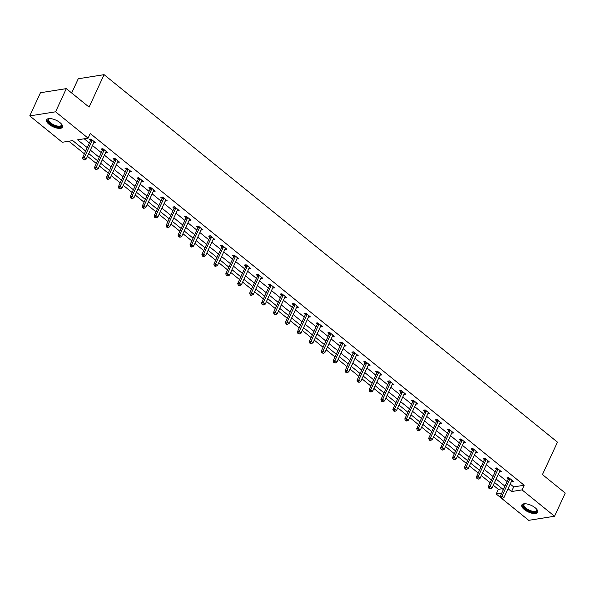 <?xml version="1.0" encoding="UTF-8"?>
<svg xmlns="http://www.w3.org/2000/svg" width="595" height="595" viewBox="0 0 595 595"><rect width="100%" height="100%" fill="white"/><g stroke="black" fill="none" stroke-linecap="round" stroke-linejoin="round"><path stroke-width="0.89" d="M59.969 122.607A8.739 3.6 24.8 0 1 62.46 127.137A8.739 3.6 24.8 0 1 57.075 128.111A8.739 3.6 24.8 0 1 49.08 124.333A8.739 3.6 24.8 0 1 46.589 119.803A8.739 3.6 24.8 0 1 51.973 118.829A8.739 3.6 24.8 0 1 59.969 122.607M535.217 507.81A8.739 3.6 24.8 0 1 537.702 512.34A8.739 3.6 24.8 0 1 532.324 513.314A8.739 3.6 24.8 0 1 524.321 509.536A8.739 3.6 24.8 0 1 521.83 505.006A8.739 3.6 24.8 0 1 527.215 504.024A8.739 3.6 24.8 0 1 535.217 507.81M71.675 92.999L78.25 78.763L104.08 74.665L557.441 442.137L542.454 474.579L565.25 493.062L554.54 516.237L528.71 520.335L501.786 498.506M500.73 497.651L496.2 493.976L501.771 493.091M493.255 485.223L498.342 489.343L496.2 493.976M68.834 141.216L84.386 153.822M87.472 156.321L96.316 163.491M99.41 165.998L108.253 173.167M111.339 175.674L120.19 182.844M123.277 185.343L132.12 192.512M135.214 195.019L144.057 202.188M147.144 204.687L155.994 211.857M159.081 214.364L167.924 221.533M171.018 224.04L179.861 231.21M182.948 233.709L191.798 240.878M194.885 243.385L203.728 250.554M206.822 253.061L215.665 260.231M218.752 262.73L227.602 269.899M230.689 272.406L239.532 279.576M242.626 282.082L251.469 289.244M254.556 291.751L263.407 298.921M266.493 301.427L275.336 308.597M278.43 311.096L287.273 318.266M290.36 320.772L299.211 327.942M302.297 330.448L311.14 337.618M314.234 340.117L323.078 347.287M326.164 349.793L335.015 356.963M338.101 359.469L346.945 366.639M350.038 369.138L358.882 376.308M361.968 378.814L370.819 385.984M373.905 388.483L382.749 395.653M385.843 398.159L394.686 405.329M397.772 407.835L406.623 415.005M409.71 417.504L418.553 424.674M421.647 427.18L430.49 434.35M433.577 436.856L442.427 444.026M445.514 446.525L454.357 453.695M457.451 456.201L466.294 463.371M469.381 465.878L478.231 473.04M481.318 475.546L490.161 482.716M85.658 151.071L72.739 140.599L62.267 142.264L29.75 115.906L55.58 111.808L88.097 138.166L77.625 139.825L87.249 147.627M55.58 111.808L66.29 88.633L40.46 92.731L29.75 115.906M498.342 489.343L502.24 488.726M510.19 484.062L513.701 486.903L524.165 485.245L90.239 133.525L88.097 138.166M84.193 138.784L89.391 142.993M92.478 145.492L101.321 152.662M104.415 155.169L113.258 162.338M116.345 164.845L125.195 172.007M128.282 174.513L137.125 181.683M140.219 184.19L149.062 191.359M152.149 193.858L161 201.028M164.086 203.535L172.929 210.704M176.023 213.211L184.867 220.381M187.953 222.88L196.804 230.049M199.89 232.556L208.733 239.726M211.827 242.232L220.671 249.402M223.757 251.901L232.608 259.07M235.694 261.577L244.538 268.747M247.632 271.246L256.475 278.415M259.561 280.922L268.412 288.092M271.499 290.598L280.342 297.768M283.436 300.267L292.279 307.437M295.365 309.943L304.216 317.113M307.303 319.619L316.146 326.789M319.24 329.288L328.083 336.458M331.17 338.964L340.02 346.134M343.107 348.633L351.95 355.803M355.044 358.309L363.887 365.479M366.974 367.985L375.824 375.155M378.911 377.654L387.754 384.824M390.848 387.33L399.691 394.5M402.778 397.006L411.628 404.176M414.715 406.675L423.558 413.845M426.652 416.351L435.495 423.521M438.582 426.027L447.433 433.197M450.519 435.696L459.362 442.866M462.456 445.372L471.299 452.542M474.386 455.041L483.237 462.211M486.323 464.717L495.166 471.887M498.26 474.394L507.104 481.563M511.388 481.481L513.292 481.333L508.703 477.614L506.955 477.889L508.197 478.893M499.45 471.805L501.362 471.664L496.765 467.938L495.025 468.22L496.26 469.224M487.513 462.137L489.425 461.988L484.836 458.269L483.088 458.544L484.33 459.548M475.584 452.46L477.488 452.312L472.899 448.593L471.151 448.868L472.393 449.872M463.646 442.784L465.558 442.643L460.961 438.924L459.221 439.199L460.456 440.203M451.709 433.115L453.621 432.967L449.032 429.248L447.284 429.523L448.526 430.527M439.779 423.439L441.683 423.29L437.094 419.572L435.347 419.847L436.589 420.851M427.842 413.763L429.754 413.622L425.157 409.903L423.417 410.178L424.652 411.182M415.905 404.094L417.816 403.946L413.228 400.227L411.48 400.502L412.722 401.506M403.975 394.418L405.879 394.277L401.29 390.551L399.543 390.833L400.785 391.837M392.038 384.749L393.95 384.601L389.353 380.882L387.613 381.157L388.847 382.161M380.101 375.073L382.012 374.924L377.423 371.206L375.676 371.481L376.918 372.485M368.171 365.397L370.075 365.256L365.486 361.529L363.738 361.812L364.98 362.816M356.234 355.728L358.145 355.579L353.549 351.861L351.809 352.136L353.043 353.14M344.297 346.052L346.208 345.903L341.619 342.185L339.871 342.46L341.113 343.464M332.367 336.376L334.271 336.235L329.682 332.516L327.934 332.791L329.176 333.795M320.43 326.707L322.341 326.558L317.745 322.84L316.005 323.115L317.239 324.119M308.493 317.031L310.404 316.89L305.815 313.163L304.067 313.446L305.309 314.45M296.563 307.355L298.467 307.213L293.878 303.495L292.13 303.77L293.372 304.774M284.626 297.686L286.537 297.537L281.941 293.818L280.2 294.094L281.435 295.098M272.688 288.01L274.6 287.868L270.011 284.142L268.263 284.425L269.505 285.429M260.759 278.341L262.663 278.192L258.074 274.474L256.326 274.749L257.568 275.753M248.822 268.665L250.733 268.516L246.137 264.797L244.396 265.072L245.631 266.077M236.884 258.989L238.796 258.847L234.207 255.129L232.459 255.404L233.701 256.408M224.955 249.32L226.859 249.171L222.27 245.452L220.522 245.728L221.764 246.732M213.017 239.644L214.929 239.502L210.333 235.776L208.592 236.059L209.827 237.055M201.088 229.968L202.992 229.826L198.403 226.107L196.655 226.383L197.897 227.387M189.15 220.299L191.054 220.15L186.466 216.431L184.718 216.706L185.96 217.711M177.213 210.623L179.125 210.481L174.528 206.755L172.788 207.038L174.023 208.042M165.284 200.954L167.188 200.805L162.599 197.086L160.851 197.362L162.093 198.366M153.346 191.278L155.25 191.129L150.661 187.41L148.914 187.685L150.156 188.689M141.409 181.601L143.321 181.46L138.724 177.734L136.984 178.017L138.219 179.021M129.479 171.933L131.383 171.784L126.794 168.065L125.047 168.34L126.289 169.344M117.542 162.256L119.446 162.108L114.857 158.389L113.11 158.664L114.352 159.668M105.605 152.58L107.517 152.439L102.92 148.72L101.18 148.995L102.414 150M93.675 142.912L95.579 142.763L90.99 139.044L89.243 139.319L90.485 140.323M66.29 88.633L89.086 107.115L104.08 74.665M524.165 485.245L522.031 489.878L554.54 516.237M508.048 488.703L511.559 491.544L522.031 489.878M90.336 150.126L99.179 157.296M102.273 159.802L111.116 166.972M114.203 169.478L123.053 176.648M126.14 179.147L134.983 186.317M138.077 188.823L146.92 195.993M150.007 198.499L158.858 205.669M161.944 208.168L170.787 215.338M173.881 217.844L182.725 225.014M185.811 227.513L194.662 234.683M197.748 237.189L206.591 244.359M209.685 246.866L218.529 254.035M221.615 256.534L230.466 263.704M233.552 266.21L242.396 273.38M245.49 275.887L254.333 283.056M257.419 285.555L266.27 292.725M269.357 295.232L278.2 302.401M281.294 304.908L290.137 312.07M293.223 314.577L302.074 321.746M305.161 324.253L314.004 331.422M317.098 333.921L325.941 341.091M329.028 343.598L337.878 350.767M340.965 353.274L349.808 360.444M352.902 362.943L361.745 370.112M364.832 372.619L373.682 379.788M376.769 382.295L385.612 389.465M388.706 391.964L397.549 399.133M400.636 401.64L409.486 408.81M412.573 411.309L421.416 418.478M424.51 420.985L433.353 428.155M436.44 430.661L445.291 437.831M448.377 440.33L457.22 447.499M460.314 450.006L469.157 457.176M472.244 459.682L481.095 466.852M484.181 469.351L493.024 476.521M496.118 479.027L504.962 486.197M503.37 489.64L494.527 482.471M491.433 479.972L482.59 472.802M479.496 470.295L470.652 463.126M467.566 460.619L458.723 453.45M455.629 450.951L446.786 443.781M443.699 441.274L434.848 434.105M431.762 431.598L422.919 424.428M419.825 421.929L410.981 414.76M407.895 412.253L399.044 405.083M395.958 402.577L387.114 395.407M384.02 392.908L375.177 385.738M372.091 383.232L363.24 376.062M360.154 373.563L351.31 366.394M348.216 363.887L339.373 356.717M336.287 354.211L327.436 347.041M324.349 344.542L315.506 337.372M312.412 334.866L303.569 327.696M300.482 325.19L291.632 318.02M288.545 315.521L279.702 308.351M276.608 305.845L267.765 298.675M264.678 296.176L255.828 289.006M252.741 286.5L243.898 279.33M240.804 276.824L231.961 269.654M228.874 267.155L220.024 259.985M216.937 257.479L208.094 250.309M205 247.803L196.157 240.633M193.07 238.134L184.219 230.964M181.133 228.458L172.29 221.288M169.196 218.782L160.352 211.619M157.266 209.113L148.415 201.943M145.329 199.437L136.486 192.267M133.392 189.768L124.548 182.598M121.462 180.092L112.611 172.922M109.525 170.415L100.681 163.246M97.587 160.747L88.744 153.577M513.701 486.903L511.559 491.544M512.116 480.381L511.551 481.615M500.179 470.704L499.614 471.939M488.25 461.036L487.677 462.263M476.312 451.36L475.747 452.594M464.375 441.691L463.81 442.918M452.445 432.015L451.873 433.242M440.508 422.338L439.943 423.573M428.571 412.67L428.006 413.897M416.641 402.994L416.069 404.221M404.704 393.317L404.139 394.552M392.767 383.649L392.202 384.876M380.837 373.972L380.264 375.207M368.9 364.296L368.335 365.531M356.963 354.627L356.398 355.855M345.033 344.951L344.46 346.186M333.096 335.283L332.531 336.51M321.159 325.606L320.593 326.834M309.229 315.93L308.656 317.165M297.292 306.261L296.726 307.489M285.355 296.585L284.789 297.82M273.425 286.909L272.852 288.144M261.488 277.24L260.922 278.467M249.55 267.564L248.985 268.799M237.621 257.895L237.048 259.123M225.684 248.219L225.118 249.446M213.746 238.543L213.181 239.778M201.817 228.874L201.244 230.101M189.879 219.198L189.314 220.425M177.942 209.522L177.377 210.756M166.012 199.853L165.44 201.08M154.075 190.177L153.51 191.412M142.138 180.508L141.573 181.735M130.208 170.832L129.636 172.059M118.271 161.156L117.706 162.39M106.334 151.487L105.769 152.714M94.404 141.811L93.832 143.038M509.818 479.183L508.071 479.458L500.276 496.327L502.024 496.052L509.818 479.183A1.123 0.87 81 0 0 509.922 478.789L509.945 478.618M501.518 497.807L500.819 497.918L501.585 498.536L502.284 498.424L501.518 497.807L502.024 496.052L503.935 497.606L511.73 480.73A1.123 0.87 81 0 1 511.945 480.433L512.057 480.329M508.071 479.458A1.123 0.87 81 0 0 508.182 479.064L508.323 477.673M500.276 496.327L500.819 497.918M502.284 498.424L503.935 497.606M524.887 503.757A7.006 2.886 -155.2 0 0 524.002 504.456A7.006 2.886 -155.2 0 0 523.964 504.53A7.006 2.886 -155.2 0 0 529.029 510.049A7.006 2.886 -155.2 0 0 536.645 510.473A7.006 2.886 -155.2 0 0 536.683 510.406A7.006 2.886 -155.2 0 0 536.675 509.201A7.564 3.116 24.8 0 1 536.831 509.476A7.564 3.116 24.8 0 1 536.943 511.179A7.564 3.116 24.8 0 1 528.613 510.674A7.564 3.116 24.8 0 1 523.28 504.679A7.564 3.116 24.8 0 1 524.574 503.816A7.564 3.116 24.8 0 1 524.864 503.757M522.127 504.575A8.687 3.577 -155.2 0 0 528.613 511.179A8.687 3.577 -155.2 0 0 537.835 511.841M61.441 124.02A7.564 3.116 24.8 0 1 61.583 124.281A7.564 3.116 24.8 0 1 58.555 126.958A7.564 3.116 24.8 0 1 50.151 123.477A7.564 3.116 24.8 0 1 49.333 118.621A7.564 3.116 24.8 0 1 49.616 118.554M49.645 118.554A7.006 2.886 -155.2 0 0 48.723 119.327A7.006 2.886 -155.2 0 0 50.716 122.957A7.006 2.886 -155.2 0 0 57.127 125.984A7.006 2.886 -155.2 0 0 61.441 125.203A7.006 2.886 -155.2 0 0 61.426 123.998M46.879 119.379A8.687 3.577 -155.2 0 0 49.452 123.589A8.687 3.577 -155.2 0 0 62.594 126.638M497.881 469.507L496.141 469.782L488.346 486.658L490.087 486.383L497.881 469.507A1.123 0.87 81 0 0 497.993 469.12L498.008 468.942M489.581 488.131L488.882 488.242L490.347 488.755L489.581 488.131L490.087 486.383L491.998 487.93L499.8 471.062A1.123 0.87 81 0 1 500.016 470.757L500.12 470.66M496.141 469.782A1.123 0.87 81 0 0 496.245 469.396L496.386 468.005M488.346 486.658L488.882 488.242M490.347 488.755L491.998 487.93M485.951 459.831L484.204 460.113L476.409 476.982L478.157 476.707L485.951 459.831A1.123 0.87 81 0 0 486.055 459.444L486.07 459.273M477.651 478.462L476.952 478.573L478.41 479.079L477.651 478.462L478.157 476.707L480.068 478.254L487.863 461.385A1.123 0.87 81 0 1 488.079 461.08L488.183 460.984M484.204 460.113A1.123 0.87 81 0 0 484.308 459.719L484.449 458.329M476.409 476.982L476.952 478.573M478.41 479.079L480.068 478.254M474.014 450.162L472.266 450.437L464.472 467.313L466.22 467.03L474.014 450.162A1.123 0.87 81 0 0 474.118 449.768L474.141 449.597M465.714 468.786L465.015 468.897L466.48 469.403L465.714 468.786L466.22 467.03L468.131 468.585L475.926 451.709A1.123 0.87 81 0 1 476.141 451.412L476.253 451.308M472.266 450.437A1.123 0.87 81 0 0 472.378 450.051L472.519 448.652M464.472 467.313L465.015 468.897M466.48 469.403L468.131 468.585M462.077 440.486L460.337 440.761L452.542 457.637L454.282 457.362L462.077 440.486A1.123 0.87 81 0 0 462.189 440.099L462.203 439.921M453.777 459.109L453.078 459.221L454.543 459.734L453.777 459.109L454.282 457.362L456.194 458.909L463.996 442.04A1.123 0.87 81 0 1 464.212 441.735L464.316 441.639M460.337 440.761A1.123 0.87 81 0 0 460.441 440.374L460.582 438.984M452.542 457.637L453.078 459.221M454.543 459.734L456.194 458.909M450.147 430.817L448.399 431.092L440.605 447.961L442.353 447.685L450.147 430.817A1.123 0.87 81 0 0 450.251 430.423L450.266 430.252M441.847 449.441L441.148 449.552L442.606 450.058L441.847 449.441L442.353 447.685L444.264 449.232L452.059 432.364A1.123 0.87 81 0 1 452.274 432.067L452.379 431.963M448.399 431.092A1.123 0.87 81 0 0 448.504 430.698L448.645 429.307M440.605 447.961L441.148 449.552M442.606 450.058L444.264 449.232M438.21 421.141L436.462 421.416L428.668 438.292L430.416 438.009L438.21 421.141A1.123 0.87 81 0 0 438.314 420.747L438.337 420.576M429.91 439.764L429.211 439.876L429.977 440.493L430.676 440.382L429.91 439.764L430.416 438.009L432.327 439.564L440.122 422.688A1.123 0.87 81 0 1 440.337 422.39L440.449 422.294M436.462 421.416A1.123 0.87 81 0 0 436.574 421.029L436.715 419.631M428.668 438.292L429.211 439.876M430.676 440.382L432.327 439.564M426.273 411.465L424.532 411.747L416.738 428.616L418.478 428.34L426.273 411.465A1.123 0.87 81 0 0 426.384 411.078L426.399 410.907M417.973 430.088L417.274 430.2L418.739 430.713L417.973 430.088L418.478 428.34L420.39 429.887L428.192 413.019A1.123 0.87 81 0 1 428.407 412.714L428.512 412.618M424.532 411.747A1.123 0.87 81 0 0 424.637 411.353L424.778 409.962M416.738 428.616L417.274 430.2M418.739 430.713L420.39 429.887M414.343 401.796L412.595 402.071L404.801 418.94L406.549 418.664L414.343 401.796A1.123 0.87 81 0 0 414.447 401.402L414.462 401.231M406.043 420.42L405.344 420.531L406.802 421.037L406.043 420.42L406.549 418.664L408.46 420.219L416.255 403.343A1.123 0.87 81 0 1 416.47 403.046L416.574 402.941M412.595 402.071A1.123 0.87 81 0 0 412.699 401.677L412.841 400.286M404.801 418.94L405.344 420.531M406.802 421.037L408.46 420.219M402.406 392.12L400.658 392.395L392.864 409.271L394.611 408.988L402.406 392.12A1.123 0.87 81 0 0 402.51 391.733L402.532 391.555M394.106 410.743L393.407 410.855L394.872 411.368L394.106 410.743L394.611 408.988L396.523 410.543L404.317 393.674A1.123 0.87 81 0 1 404.533 393.369L404.645 393.273M400.658 392.395A1.123 0.87 81 0 0 400.77 392.008L400.911 390.618M392.864 409.271L393.407 410.855M394.872 411.368L396.523 410.543M390.469 382.444L388.728 382.726L380.934 399.595L382.674 399.319L390.469 382.444A1.123 0.87 81 0 0 390.58 382.057L390.595 381.886M382.169 401.075L381.469 401.179L382.235 401.804L382.935 401.692L382.169 401.075L382.674 399.319L384.586 400.866L392.388 383.998A1.123 0.87 81 0 1 392.603 383.693L392.707 383.596M388.728 382.726A1.123 0.87 81 0 0 388.832 382.332L388.974 380.941M380.934 399.595L381.469 401.179M382.935 401.692L384.586 400.866M378.539 372.775L376.791 373.05L368.997 389.918L370.745 389.643L378.539 372.775A1.123 0.87 81 0 0 378.643 372.381L378.658 372.21M370.239 391.398L369.54 391.51L370.997 392.016L370.239 391.398L370.745 389.643L372.656 391.198L380.45 374.322A1.123 0.87 81 0 1 380.666 374.024L380.77 373.92M376.791 373.05A1.123 0.87 81 0 0 376.895 372.656L377.037 371.265M368.997 389.918L369.54 391.51M370.997 392.016L372.656 391.198M366.602 363.099L364.854 363.374L357.06 380.25L358.807 379.974L366.602 363.099A1.123 0.87 81 0 0 366.706 362.712L366.728 362.534M358.302 381.722L357.602 381.834L359.068 382.347L358.302 381.722L358.807 379.974L360.719 381.521L368.513 364.653A1.123 0.87 81 0 1 368.729 364.348L368.841 364.252M364.854 363.374A1.123 0.87 81 0 0 364.966 362.987L365.107 361.596M357.06 380.25L357.602 381.834M359.068 382.347L360.719 381.521M354.665 353.43L352.924 353.705L345.13 370.573L346.87 370.298L354.665 353.43A1.123 0.87 81 0 0 354.776 353.036L354.791 352.865M346.364 372.054L345.665 372.165L346.431 372.782L347.13 372.671L346.364 372.054L346.87 370.298L348.782 371.845L356.584 354.977A1.123 0.87 81 0 1 356.799 354.672L356.903 354.575M352.924 353.705A1.123 0.87 81 0 0 353.028 353.311L353.17 351.92M345.13 370.573L345.665 372.165M347.13 372.671L348.782 371.845M342.735 343.754L340.987 344.029L333.193 360.905L334.94 360.622L342.735 343.754A1.123 0.87 81 0 0 342.839 343.36L342.854 343.189M334.435 362.377L333.736 362.489L335.193 362.995L334.435 362.377L334.94 360.622L336.852 362.176L344.646 345.301A1.123 0.87 81 0 1 344.862 345.003L344.966 344.899M340.987 344.029A1.123 0.87 81 0 0 341.091 343.642L341.233 342.244M333.193 360.905L333.736 362.489M335.193 362.995L336.852 362.176M330.798 334.078L329.057 334.36L321.255 351.228L323.003 350.953L330.798 334.078A1.123 0.87 81 0 0 330.902 333.691L330.924 333.52M322.497 352.701L321.798 352.813L323.264 353.326L322.497 352.701L323.003 350.953L324.915 352.5L332.709 335.632A1.123 0.87 81 0 1 332.925 335.327L333.036 335.23M329.057 334.36A1.123 0.87 81 0 0 329.161 333.966L329.303 332.575M321.255 351.228L321.798 352.813M323.264 353.326L324.915 352.5M318.861 324.409L317.12 324.684L309.326 341.552L311.066 341.277L318.861 324.409A1.123 0.87 81 0 0 318.972 324.015L318.987 323.844M310.56 343.032L309.861 343.144L311.326 343.65L310.56 343.032L311.066 341.277L312.977 342.832L320.779 325.956A1.123 0.87 81 0 1 320.995 325.658L321.099 325.554M317.12 324.684A1.123 0.87 81 0 0 317.224 324.29L317.366 322.899M309.326 341.552L309.861 343.144M311.326 343.65L312.977 342.832M306.931 314.733L305.183 315.008L297.388 331.884L299.136 331.601L306.931 314.733A1.123 0.87 81 0 0 307.035 314.339L307.05 314.167M298.63 333.356L297.931 333.468L299.389 333.981L298.63 333.356L299.136 331.601L301.048 333.155L308.842 316.28A1.123 0.87 81 0 1 309.058 315.982L309.162 315.886M305.183 315.008A1.123 0.87 81 0 0 305.287 314.621L305.428 313.223M297.388 331.884L297.931 333.468M299.389 333.981L301.048 333.155M294.994 305.057L293.253 305.339L285.451 322.207L287.199 321.932L294.994 305.057A1.123 0.87 81 0 0 295.098 304.67L295.12 304.499M286.693 323.687L285.994 323.792L286.76 324.416L287.459 324.305L286.693 323.687L287.199 321.932L289.111 323.479L296.905 306.611A1.123 0.87 81 0 1 297.121 306.306L297.232 306.209M293.253 305.339A1.123 0.87 81 0 0 293.357 304.945L293.499 303.554M285.451 322.207L285.994 323.792M287.459 324.305L289.111 323.479M283.064 295.388L281.316 295.663L273.522 312.531L275.262 312.256L283.064 295.388A1.123 0.87 81 0 0 283.168 294.994L283.183 294.822M274.756 314.011L274.057 314.123L274.823 314.74L275.522 314.629L274.756 314.011L275.262 312.256L277.181 313.81L284.975 296.935A1.123 0.87 81 0 1 285.191 296.637L285.295 296.533M281.316 295.663A1.123 0.87 81 0 0 281.42 295.269L281.561 293.878M273.522 312.531L274.057 314.123M275.522 314.629L277.181 313.81M271.127 285.712L269.379 285.987L261.584 302.862L263.332 302.587L271.127 285.712A1.123 0.87 81 0 0 271.231 285.325L271.246 285.146M262.826 304.335L262.127 304.447L263.585 304.96L262.826 304.335L263.332 302.587L265.244 304.134L273.038 287.266A1.123 0.87 81 0 1 273.254 286.961L273.358 286.864M269.379 285.987A1.123 0.87 81 0 0 269.483 285.6L269.624 284.209M261.584 302.862L262.127 304.447M263.585 304.96L265.244 304.134M259.189 276.043L257.449 276.318L249.647 293.186L251.395 292.911L259.189 276.043A1.123 0.87 81 0 0 259.294 275.649L259.316 275.478M250.889 294.666L250.19 294.778L250.956 295.395L251.655 295.284L250.889 294.666L251.395 292.911L253.306 294.458L261.101 277.59A1.123 0.87 81 0 1 261.317 277.285L261.428 277.188M257.449 276.318A1.123 0.87 81 0 0 257.553 275.924L257.695 274.533M249.647 293.186L250.19 294.778M251.655 295.284L253.306 294.458M247.26 266.367L245.512 266.642L237.717 283.517L239.458 283.235L247.26 266.367A1.123 0.87 81 0 0 247.364 265.972L247.379 265.801M238.952 284.99L238.253 285.102L239.019 285.719L239.718 285.607L238.952 284.99L239.458 283.235L241.377 284.789L249.171 267.914A1.123 0.87 81 0 1 249.387 267.616L249.491 267.512M245.512 266.642A1.123 0.87 81 0 0 245.616 266.255L245.757 264.857M237.717 283.517L238.253 285.102M239.718 285.607L241.377 284.789M235.322 256.69L233.575 256.966L225.78 273.841L227.528 273.566L235.322 256.69A1.123 0.87 81 0 0 235.427 256.304L235.442 256.125M227.022 275.314L226.323 275.425L227.781 275.939L227.022 275.314L227.528 273.566L229.439 275.113L237.234 258.245A1.123 0.87 81 0 1 237.45 257.94L237.554 257.843M233.575 256.966A1.123 0.87 81 0 0 233.679 256.579L233.82 255.188M225.78 273.841L226.323 275.425M227.781 275.939L229.439 275.113M223.385 247.022L221.645 247.297L213.843 264.165L215.591 263.89L223.385 247.022A1.123 0.87 81 0 0 223.489 246.628L223.512 246.456M215.085 265.645L214.386 265.757L215.152 266.374L215.851 266.262L215.085 265.645L215.591 263.89L217.502 265.437L225.297 248.569A1.123 0.87 81 0 1 225.512 248.271L225.624 248.167M221.645 247.297A1.123 0.87 81 0 0 221.749 246.903L221.89 245.512M213.843 264.165L214.386 265.757M215.851 266.262L217.502 265.437M211.456 237.346L209.708 237.621L201.913 254.496L203.654 254.214L211.456 237.346A1.123 0.87 81 0 0 211.56 236.951L211.575 236.78M203.148 255.969L202.449 256.081L203.914 256.594L203.148 255.969L203.654 254.214L205.572 255.768L213.367 238.893A1.123 0.87 81 0 1 213.583 238.595L213.687 238.498M209.708 237.621A1.123 0.87 81 0 0 209.812 237.234L209.953 235.836M201.913 254.496L202.449 256.081M203.914 256.594L205.572 255.768M199.518 227.669L197.771 227.952L189.976 244.82L191.724 244.545L199.518 227.669A1.123 0.87 81 0 0 199.623 227.283L199.637 227.112M191.218 246.3L190.519 246.404L191.285 247.029L191.977 246.918L191.218 246.3L191.724 244.545L193.635 246.092L201.43 229.224A1.123 0.87 81 0 1 201.645 228.919L201.75 228.822M197.771 227.952A1.123 0.87 81 0 0 197.875 227.558L198.016 226.167M189.976 244.82L190.519 246.404M191.977 246.918L193.635 246.092M187.581 218.001L185.841 218.276L178.039 235.144L179.787 234.869L187.581 218.001A1.123 0.87 81 0 0 187.685 217.606L187.708 217.435M179.281 236.624L178.582 236.736L180.047 237.241L179.281 236.624L179.787 234.869L181.698 236.423L189.493 219.548A1.123 0.87 81 0 1 189.708 219.25L189.82 219.146M185.841 218.276A1.123 0.87 81 0 0 185.945 217.882L186.086 216.491M178.039 235.144L178.582 236.736M180.047 237.241L181.698 236.423M175.651 208.324L173.904 208.6L166.109 225.475L167.85 225.2L175.651 208.324A1.123 0.87 81 0 0 175.756 207.938L175.77 207.759M167.344 226.948L166.645 227.059L168.11 227.573L167.344 226.948L167.85 225.2L169.768 226.747L177.563 209.879A1.123 0.87 81 0 1 177.779 209.574L177.883 209.477M173.904 208.6A1.123 0.87 81 0 0 174.008 208.213L174.149 206.822M166.109 225.475L166.645 227.059M168.11 227.573L169.768 226.747M163.714 198.648L161.966 198.931L154.172 215.799L155.92 215.524L163.714 198.648A1.123 0.87 81 0 0 163.818 198.261L163.833 198.09M155.414 217.279L154.715 217.391L156.173 217.896L155.414 217.279L155.92 215.524L157.831 217.071L165.626 200.203A1.123 0.87 81 0 1 165.841 199.898L165.946 199.801M161.966 198.931A1.123 0.87 81 0 0 162.071 198.537L162.212 197.146M154.172 215.799L154.715 217.391M156.173 217.896L157.831 217.071M151.777 188.979L150.037 189.255L142.235 206.123L143.983 205.848L151.777 188.979A1.123 0.87 81 0 0 151.881 188.585L151.904 188.414M143.477 207.603L142.778 207.714L143.544 208.332L144.243 208.22L143.477 207.603L143.983 205.848L145.894 207.402L153.689 190.526A1.123 0.87 81 0 1 153.904 190.229L154.016 190.125M150.037 189.255A1.123 0.87 81 0 0 150.141 188.868L150.282 187.47M142.235 206.123L142.778 207.714M144.243 208.22L145.894 207.402M139.847 179.303L138.1 179.578L130.305 196.454L132.045 196.179L139.847 179.303A1.123 0.87 81 0 0 139.951 178.917L139.966 178.738M131.54 197.927L130.84 198.038L131.607 198.663L132.306 198.552L131.54 197.927L132.045 196.179L133.964 197.726L141.759 180.858A1.123 0.87 81 0 1 141.974 180.553L142.079 180.456M138.1 179.578A1.123 0.87 81 0 0 138.204 179.192L138.345 177.801M130.305 196.454L130.84 198.038M132.306 198.552L133.964 197.726M127.91 169.635L126.162 169.91L118.368 186.778L120.116 186.503L127.91 169.635A1.123 0.87 81 0 0 128.014 169.24L128.029 169.069M119.61 188.258L118.911 188.37L120.369 188.875L119.61 188.258L120.116 186.503L122.027 188.05L129.822 171.181A1.123 0.87 81 0 1 130.037 170.884L130.141 170.78M126.162 169.91A1.123 0.87 81 0 0 126.266 169.516L126.408 168.125M118.368 186.778L118.911 188.37M120.369 188.875L122.027 188.05M115.973 159.958L114.233 160.233L106.431 177.109L108.178 176.827L115.973 159.958A1.123 0.87 81 0 0 116.077 159.564L116.099 159.393M107.673 178.582L106.974 178.693L107.74 179.311L108.439 179.199L107.673 178.582L108.178 176.827L110.09 178.381L117.884 161.505A1.123 0.87 81 0 1 118.1 161.208L118.212 161.111M114.233 160.233A1.123 0.87 81 0 0 114.337 159.847L114.478 158.448M106.431 177.109L106.974 178.693M108.439 179.199L110.09 178.381M104.043 150.282L102.295 150.565L94.501 167.433L96.241 167.158L104.043 150.282A1.123 0.87 81 0 0 104.147 149.895L104.162 149.724M95.736 168.906L95.036 169.017L96.502 169.53L95.736 168.906L96.241 167.158L98.16 168.705L105.955 151.837A1.123 0.87 81 0 1 106.17 151.532L106.274 151.435M102.295 150.565A1.123 0.87 81 0 0 102.4 150.171L102.541 148.78M94.501 167.433L95.036 169.017M96.502 169.53L98.16 168.705M92.106 140.613L90.358 140.889L82.564 157.757L84.311 157.482L92.106 140.613A1.123 0.87 81 0 0 92.21 140.219L92.225 140.048M83.806 159.237L83.107 159.348L84.564 159.854L83.806 159.237L84.311 157.482L86.223 159.036L94.017 142.16A1.123 0.87 81 0 1 94.233 141.863L94.337 141.759M90.358 140.889A1.123 0.87 81 0 0 90.462 140.494L90.604 139.104M82.564 157.757L83.107 159.348M84.564 159.854L86.223 159.036M509.922 478.789L508.182 479.064M497.993 469.12L496.245 469.396M486.055 459.444L484.308 459.719M474.118 449.768L472.378 450.051M462.189 440.099L460.441 440.374M450.251 430.423L448.504 430.698M438.314 420.747L436.574 421.029M426.384 411.078L424.637 411.353M414.447 401.402L412.699 401.677M402.51 391.733L400.77 392.008M390.58 382.057L388.832 382.332M378.643 372.381L376.895 372.656M366.706 362.712L364.966 362.987M354.776 353.036L353.028 353.311M342.839 343.36L341.091 343.642M330.902 333.691L329.161 333.966M318.972 324.015L317.224 324.29M307.035 314.339L305.287 314.621M295.098 304.67L293.357 304.945M283.168 294.994L281.42 295.269M271.231 285.325L269.483 285.6M259.294 275.649L257.553 275.924M247.364 265.972L245.616 266.255M235.427 256.304L233.679 256.579M223.489 246.628L221.749 246.903M211.56 236.951L209.812 237.234M199.623 227.283L197.875 227.558M187.685 217.606L185.945 217.882M175.756 207.938L174.008 208.213M163.818 198.261L162.071 198.537M151.881 188.585L150.141 188.868M139.951 178.917L138.204 179.192M128.014 169.24L126.266 169.516M116.077 159.564L114.337 159.847M104.147 149.895L102.4 150.171M92.21 140.219L90.462 140.494"/></g></svg>

